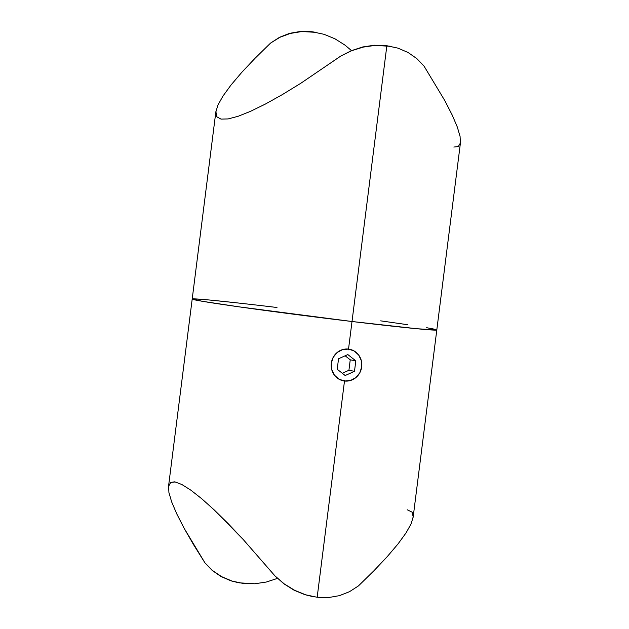 <?xml version="1.0" encoding="UTF-8"?>
<svg xmlns="http://www.w3.org/2000/svg" width="629" height="629" viewBox="0 0 629 629"><rect width="100%" height="100%" fill="white"/><g stroke="black" fill="none" stroke-linecap="round" stroke-linejoin="round"><path stroke-width="0.94" d="M453.831 147.044L458.313 146.557L460.412 142.995L460.074 136.446L457.322 127.05L452.196 115.028L444.829 100.648L424.072 66.163L416.791 58.568L408.064 52.49L397.968 48.142L386.851 45.736L352.012 321.505A123.276 2.367 7.2 0 0 436.801 329.95A123.276 2.367 -172.8 0 1 352.012 321.505L386.851 45.736L375.073 45.398L363.185 47.104L351.548 50.752L340.635 56.154L300.693 83.35L282.272 94.633L265.446 104.029L250.601 111.302L238.061 116.31L228.13 118.928L221.007 119.109L216.879 116.829L215.873 111.64L192.199 299.05A123.276 2.367 7.2 0 0 352.012 321.505L417.349 328.778L436.785 329.903L417.349 328.778L352.012 321.505A123.276 2.367 -172.8 0 1 192.199 299.05A123.276 2.367 -172.8 0 1 276.988 307.495L265.76 306.158L276.988 307.495M390.114 46.216L374.341 45.225L362.689 46.963L351.391 50.658L340.635 56.154L300.693 83.35L282.272 94.633L265.446 104.029L250.601 111.302L238.061 116.31L228.13 118.928L221.007 119.109L216.879 116.829L215.818 112.159L217.862 105.192L222.957 96.088L230.985 85.057L241.78 72.343L255.075 58.245L270.596 43.063L279.559 37.284L289.552 33.353L300.434 31.45L311.827 31.725L316.049 32.378M434.026 329.093L426.674 327.717L434.026 329.093M407.694 324.721L380.687 320.853L407.694 324.721M235.293 302.683L211.651 300.222L235.293 302.683M200.714 299.255L192.6 298.917L200.714 299.255M192.215 299.097L202.326 301.283L238.548 306.779L352.012 321.505L348.435 349.81L352.012 321.505L238.548 306.779L202.326 301.283L194.974 299.915L192.6 298.917M215.818 112.159L217.862 105.192L222.957 96.088L230.985 85.057L241.78 72.343L255.075 58.245L270.596 43.063L279.85 37.323L290.291 33.439L301.385 31.615L312.817 31.914L324.069 34.32L334.935 38.794L344.975 45.115L351.509 50.611L344.975 45.115L334.935 38.794L324.069 34.32L312.817 31.914L301.385 31.615L290.291 33.439L279.85 37.323L270.596 43.063L279.559 37.284L289.552 33.353L300.434 31.45L315.868 32.346M460.412 142.995L460.074 136.446L457.322 127.05L452.196 115.028L444.829 100.648L424.072 66.163L416.791 58.568L408.064 52.49L397.968 48.142L385.86 45.555L374.341 45.225L362.689 46.963L351.391 50.658L340.635 56.154L351.548 50.752L363.185 47.104L375.073 45.398L390.845 46.349M348.529 349.087A16.095 15.308 -79.4 0 1 361.706 366.872A16.095 15.308 -79.4 0 1 344.495 381.017L338.834 379.106L334.337 375.049L331.695 369.475L331.31 363.224L333.244 357.256L337.191 352.468L342.561 349.606L348.529 349.087L354.19 350.998L358.687 355.055L361.321 360.629L361.706 366.872L359.78 372.848L355.833 377.628L350.463 380.498L344.495 381.017A16.095 15.308 -79.4 0 1 331.31 363.224A16.095 15.308 -79.4 0 1 348.529 349.087M345.187 375.529L354.489 371.322L355.81 360.849L347.837 354.575L338.536 358.774L337.215 369.254L345.187 375.529L337.215 369.254L338.536 358.774L347.837 354.575L355.81 360.849L350.243 359.812L345.14 355.794L350.243 359.812L355.81 360.849L354.489 371.322L348.922 370.284L350.243 359.812L348.922 370.284L354.489 371.322L345.187 375.529M342.318 373.264L348.922 370.284L342.318 373.264M238.32 582.682L231.008 580.85L220.952 576.518L212.185 570.417L204.928 562.837L193.614 544.769L184.171 528.352L176.804 513.972L171.678 501.95L168.926 492.562L168.588 486.013L170.687 482.451L175.169 481.956L181.938 484.55L190.839 490.164L201.665 498.679L214.174 509.891L228.083 523.556L243.085 539.36L274.975 575.92L284.229 583.893L294.553 590.261L305.686 594.806L317.173 597.275L344.59 380.293L317.173 597.275L328.582 597.55L339.432 595.647L349.472 591.7L358.404 585.937L373.925 570.762L387.22 556.657L398.015 543.943L406.043 532.912L411.138 523.815L413.182 516.849L412.121 512.171L407.207 509.773M192.199 299.05L168.517 486.461L170.687 482.451L174.437 481.845M181.938 484.55L190.839 490.164L201.665 498.679L214.174 509.891L243.085 539.36L274.975 575.92L284.229 583.893L294.553 590.261L305.686 594.806L317.173 597.275L328.582 597.55L339.432 595.647L349.472 591.7L358.404 585.937L373.925 570.762L387.22 556.657L398.015 543.943L406.043 532.912L411.138 523.815L413.182 516.849M313.132 596.654L304.861 594.657L294.065 590.206L283.978 583.854L274.975 575.92L283.978 583.854L294.065 590.206L304.861 594.657L312.385 596.52M238.155 582.651L231.008 580.85L220.952 576.518L212.185 570.417L204.928 562.837L212.539 570.534L221.667 576.683L232.038 581.062L239.13 582.831L254.729 583.775L266.311 582.037L277.664 578.326L266.311 582.037L254.729 583.775L243.148 583.445L232.038 581.062L221.667 576.683L212.539 570.534L204.928 562.837L184.171 528.352L176.804 513.972L171.678 501.95L168.926 492.562L168.588 486.013M460.483 142.539L413.127 517.36"/></g></svg>
